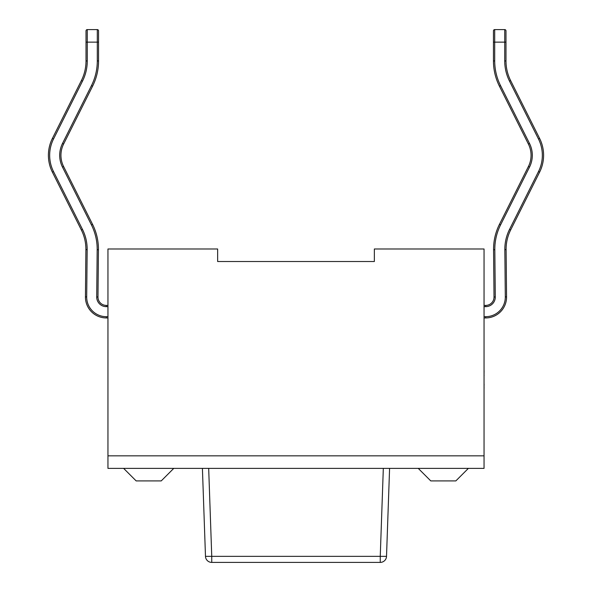 <?xml version="1.0" encoding="UTF-8"?>
<svg xmlns="http://www.w3.org/2000/svg" width="592" height="592" viewBox="0 0 592 592"><rect width="100%" height="100%" fill="white"/><g stroke="black" fill="none" stroke-linecap="round" stroke-linejoin="round"><path stroke-width="0.89" d="M484.049 468.376L484.049 455.84L107.951 455.84L107.951 248.988L217.649 248.988L217.649 261.523L374.351 261.523L374.351 248.988L484.049 248.988L484.049 455.84L107.951 455.84L107.951 468.376L484.049 468.376M208.68 468.376L211.751 556.354L205.483 556.354L202.412 468.376M389.588 468.376L386.517 556.354L380.249 556.354L383.32 468.376M380.249 562.4L211.751 562.4A6.268 6.268 0 0 1 205.483 556.354A6.268 6.268 0 0 0 211.751 562.4L211.751 556.354L380.249 556.354L380.249 562.4A6.268 6.268 0 0 0 386.517 556.354M173.767 468.376L161.231 480.911L136.16 480.911L123.624 468.376M468.376 468.376L455.84 480.911L430.769 480.911L418.233 468.376M87.268 29.6L87.268 42.136L86.018 42.136L86.018 60.939L86.018 30.851A1.251 1.251 0 0 1 87.268 29.6L97.295 29.6A1.251 1.251 0 0 1 98.553 30.851L98.553 60.939A56.418 56.418 0 0 1 92.574 86.203L63.596 144.071L92.574 86.203A56.418 56.418 0 0 0 98.553 60.939L97.295 60.939L97.295 42.136L87.268 42.136L87.268 60.939A45.133 45.133 0 0 1 82.488 81.148L53.509 139.016A36.356 36.356 0 0 0 53.509 171.576L82.488 229.444A44.097 44.097 0 0 1 87.157 249.624L86.691 296.895A19.603 19.603 0 0 0 106.294 316.683L107.951 316.683M107.951 317.941L106.294 317.941A20.853 20.853 0 0 1 85.44 296.881L85.899 249.609A42.839 42.839 0 0 0 81.37 230.007L52.385 172.139A37.607 37.607 0 0 1 52.385 138.454L81.37 80.593A43.875 43.875 0 0 0 86.018 60.939L87.268 60.939M63.596 166.53L92.574 224.39L63.596 166.53A25.071 25.071 0 0 1 63.596 144.071A25.071 25.071 0 0 0 63.596 166.53L62.478 167.085A26.329 26.329 0 0 1 62.478 143.508L91.457 85.64A55.16 55.16 0 0 0 97.295 60.939M107.951 306.656L106.294 306.656A9.568 9.568 0 0 1 96.718 296.992L97.184 249.72L98.435 249.735A55.374 55.374 0 0 0 92.574 224.39A55.374 55.374 0 0 1 98.435 249.735A55.374 55.374 0 0 0 92.574 224.39A55.374 55.374 0 0 1 98.435 249.735L97.976 297.006A8.318 8.318 0 0 0 106.294 305.405L107.951 305.405M484.049 305.405L485.706 305.405A8.318 8.318 0 0 0 494.024 297.006L493.565 249.735A55.374 55.374 0 0 1 499.426 224.39L528.404 166.53A25.071 25.071 0 0 0 528.404 144.071L499.426 86.203A56.418 56.418 0 0 1 493.447 60.939L493.447 30.851A1.251 1.251 0 0 1 494.705 29.6L504.732 29.6A1.251 1.251 0 0 1 505.982 30.851L505.982 60.939L505.982 42.136L494.705 42.136L494.705 60.939A55.16 55.16 0 0 0 500.543 85.64L529.522 143.508A26.329 26.329 0 0 1 529.522 167.085L500.543 224.953A54.124 54.124 0 0 0 494.816 249.72L495.282 296.992A9.568 9.568 0 0 1 485.706 306.656L484.049 306.656M484.049 316.683L485.706 316.683A19.603 19.603 0 0 0 505.309 296.895L504.843 249.624A44.097 44.097 0 0 1 509.512 229.444L538.491 171.576A36.356 36.356 0 0 0 538.491 139.016L509.512 81.148A45.133 45.133 0 0 1 504.732 60.939L505.982 60.939A43.875 43.875 0 0 0 510.63 80.593L539.615 138.454A37.607 37.607 0 0 1 539.615 172.139L510.63 230.007A42.839 42.839 0 0 0 506.101 249.609L506.56 296.881A20.853 20.853 0 0 1 485.706 317.941L484.049 317.941M538.491 171.576L539.615 172.139A37.607 37.607 0 0 0 539.615 138.454A37.607 37.607 0 0 1 539.615 172.139A37.607 37.607 0 0 0 539.615 138.454L538.491 139.016M484.108 384.067L484.049 387.627M484.108 387.627L484.049 388.774M484.049 383.705L484.049 377.023M484.049 350.316L484.049 370.437M484.108 370.644L484.049 375.239M484.108 375.239L484.049 376.275M484.049 341.791L484.049 349.82M484.049 396.085L484.049 436.563M82.488 81.148L81.37 80.593A43.875 43.875 0 0 0 86.018 60.939M53.509 171.576L52.385 172.139A37.607 37.607 0 0 1 52.385 138.454L53.509 139.016M97.184 249.72A54.124 54.124 0 0 0 91.457 224.953L62.478 167.085M87.157 249.624L85.899 249.609A42.839 42.839 0 0 0 81.37 230.007L82.488 229.444M106.294 316.683L106.294 317.941A20.853 20.853 0 0 1 85.44 296.881L86.691 296.895M96.718 296.992L97.976 297.006A8.318 8.318 0 0 0 106.294 305.405L106.294 306.656M98.553 42.136L97.295 42.136L97.295 29.6M91.457 224.953L92.574 224.39M62.478 143.508L63.596 144.071M91.457 85.64L92.574 86.203M504.732 60.939L504.732 29.6M500.543 85.64L499.426 86.203A56.418 56.418 0 0 1 493.447 60.939L494.705 60.939M505.982 60.939A43.875 43.875 0 0 0 510.63 80.593L509.512 81.148M529.522 167.085L528.404 166.53A25.071 25.071 0 0 0 528.404 144.071L529.522 143.508M494.816 249.72L493.565 249.735A55.374 55.374 0 0 1 499.426 224.39L500.543 224.953M509.512 229.444L510.63 230.007A42.839 42.839 0 0 0 506.101 249.609L504.843 249.624M485.706 306.656L485.706 305.405A8.318 8.318 0 0 0 494.024 297.006L495.282 296.992M505.309 296.895L506.56 296.881A20.853 20.853 0 0 1 485.706 317.941L485.706 316.683M494.705 29.6L494.705 42.136L493.447 42.136"/></g></svg>
